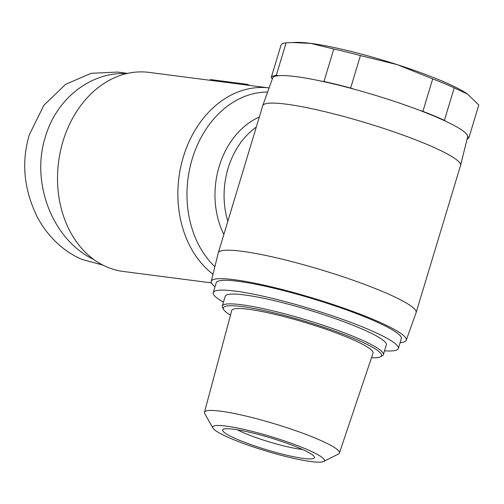 <?xml version="1.0" encoding="UTF-8"?>
<svg xmlns="http://www.w3.org/2000/svg" width="504" height="504" viewBox="0 0 504 504"><rect width="100%" height="100%" fill="white"/><g stroke="black" fill="none" stroke-linecap="round" stroke-linejoin="round"><path stroke-width="0.76" d="M211.428 282.883L123.241 271.454A100.365 78.202 -82.6 0 1 107.377 267.183A100.365 78.202 -82.6 0 1 60.36 151.509A100.365 78.202 -82.6 0 1 149.033 72.387L269.092 87.942A100.365 78.202 97.4 0 0 183.292 157.059A100.365 78.202 97.4 0 0 213.009 274.239M214.994 286.801A101.846 13.293 16.8 0 1 211.233 281.389L218.282 252.945A103.32 13.488 16.8 0 1 218.301 252.863L262.716 105.764A103.32 13.488 16.8 0 1 262.742 105.683A103.32 13.488 16.8 0 1 322.226 111.037A103.32 13.488 16.8 0 1 425.855 143.949A103.32 13.488 16.8 0 1 460.561 165.407A103.32 13.488 16.8 0 1 460.536 165.488L416.128 312.587A103.32 13.488 16.8 0 1 416.096 312.669L406.224 340.263A101.846 13.293 16.8 0 1 400.1 342.689M418.963 110.086A101.846 13.293 16.8 0 1 433.396 115.813A101.846 13.293 16.8 0 1 445.756 121.269L444.415 120.336A103.32 13.488 -163.2 0 0 422.894 111.353L418.963 110.086A101.846 13.293 16.8 0 0 354.57 89.315L350.639 88.043A103.32 13.488 -163.2 0 0 323.984 81.49L321.388 81.157A101.846 13.293 16.8 0 1 354.57 89.315M262.742 105.683L272.614 78.088A101.846 13.293 16.8 0 1 278.901 75.65A101.846 13.293 16.8 0 1 321.388 81.157M211.233 281.389A101.846 13.293 16.8 0 1 269.331 286.367A101.846 13.293 16.8 0 1 372.065 318.944A101.846 13.293 16.8 0 1 406.224 340.263M218.301 252.863A103.32 13.488 16.8 0 1 277.515 258.067A103.32 13.488 16.8 0 1 381.446 291.047A103.32 13.488 16.8 0 1 416.128 312.587M102.747 265.028L82.492 259.591C71.096 255.037 51.427 243.161 37.517 217.501C23.883 189.907 21.136 162.351 29.289 134.833L43.873 105.292L65.69 84.288L91.161 73.307L117.432 72.066L127.575 73.376M93.838 259.522C53.027 240.377 30.454 183.305 45.347 136.918C56.53 98.469 90.865 71.738 126.712 73.571M213.242 292.603L216.203 282.801A96.68 12.619 16.8 0 1 271.612 287.671A96.68 12.619 16.8 0 1 368.859 318.528A96.68 12.619 16.8 0 1 401.304 338.688L398.349 348.491A96.68 12.619 -163.2 0 0 365.898 328.337A96.68 12.619 -163.2 0 0 268.651 297.48A96.68 12.619 -163.2 0 0 213.242 292.603A96.68 12.619 -163.2 0 0 223.455 302.186M384.539 350.816A96.68 12.619 -163.2 0 0 398.349 348.491M323.574 461.513L338.442 454.003A70.478 9.198 -163.2 0 0 339.413 453.033L373.048 353.128A73.798 9.633 -163.2 0 0 348.289 337.699A73.798 9.633 -163.2 0 0 273.924 314.112A73.798 9.633 -163.2 0 0 231.752 310.464L204.473 412.291A70.478 9.198 -163.2 0 0 204.75 413.645L212.978 428.123A58.3 7.61 16.8 0 1 242.739 429.131A58.3 7.61 16.8 0 1 304.819 448.529A58.3 7.61 16.8 0 1 323.574 461.513A58.3 7.61 16.8 0 1 287.438 456.895A58.3 7.61 16.8 0 1 232.331 439.135A58.3 7.61 16.8 0 1 212.978 428.123M339.413 453.033A70.478 9.198 -163.2 0 0 315.769 438.304A70.478 9.198 -163.2 0 0 244.749 415.781A70.478 9.198 -163.2 0 0 204.473 412.291M302.381 449.423A40.591 5.298 16.8 0 1 245.454 433.553A40.591 5.298 16.8 0 1 237.321 429.78M298.393 447.691A47.968 6.262 -163.2 0 0 252.958 433.056A47.968 6.262 -163.2 0 0 223.291 429.295A47.968 6.262 -163.2 0 0 238.751 439.967A47.968 6.262 -163.2 0 0 289.743 455.906A47.968 6.262 -163.2 0 0 314.332 456.788A47.968 6.262 -163.2 0 0 298.393 447.691M380.438 356.8L382.259 355.843A84.13 10.981 -163.2 0 0 383.374 354.671L386.335 344.868A84.13 10.981 -163.2 0 0 358.098 327.323A84.13 10.981 -163.2 0 0 273.47 300.472A84.13 10.981 -163.2 0 0 225.25 296.232L222.289 306.041A84.13 10.981 -163.2 0 0 222.573 307.635L223.562 309.437A82.656 10.792 16.8 0 1 265.936 310.955A82.656 10.792 16.8 0 1 353.795 338.411A82.656 10.792 16.8 0 1 380.438 356.8A82.656 10.792 16.8 0 1 371.498 357.733M383.374 354.671A84.13 10.981 -163.2 0 0 355.137 337.132A84.13 10.981 -163.2 0 0 270.509 310.275A84.13 10.981 -163.2 0 0 222.289 306.041M230.492 315.158A82.656 10.792 16.8 0 1 223.562 309.437M278.901 75.65L276.305 75.317A103.32 13.488 -163.2 0 0 271.171 77.748L272.425 78.624M467.057 139.167A103.32 13.488 -163.2 0 0 468.997 137.472L467.655 136.54A101.846 13.293 16.8 0 1 467.605 136.962L460.561 165.407M478.8 105.002A103.32 13.488 -163.2 0 0 478.8 104.996L468.997 137.472L478.8 104.996L467.277 93.883A95.943 12.524 16.8 0 1 467.592 94.103L454.217 87.866A103.32 13.488 -163.2 0 0 432.703 78.882L397.341 64.676A95.943 12.524 16.8 0 1 467.277 93.883M292.036 42.531L296.339 42.399A95.943 12.524 16.8 0 1 310.722 43.382L292.036 42.531L286.108 42.84A103.32 13.488 -163.2 0 0 280.98 45.272A103.32 13.488 -163.2 0 0 280.98 45.278L271.171 77.748L280.98 45.278M333.787 49.02L310.722 43.382A95.943 12.524 16.8 0 1 397.341 64.676L360.442 55.572A103.32 13.488 -163.2 0 0 333.787 49.02L323.984 81.49M422.894 111.353L432.703 78.882M454.217 87.866L444.415 120.336M286.108 42.84L276.305 75.317M360.442 55.572L350.639 88.043M445.756 121.269A101.846 13.293 16.8 0 1 467.655 136.54M210.181 80.306L210.407 79.55L247.111 84.307L246.884 85.063M249.845 85.447L247.111 84.307M214.868 266.711A96.579 75.247 -82.6 0 1 192.226 158.899A96.579 75.247 -82.6 0 1 267.624 92.043M259.308 117.048A77.591 60.455 97.4 0 0 223.864 234.442M227.839 221.275A73.798 57.5 -82.6 0 1 256.278 127.077"/></g></svg>

